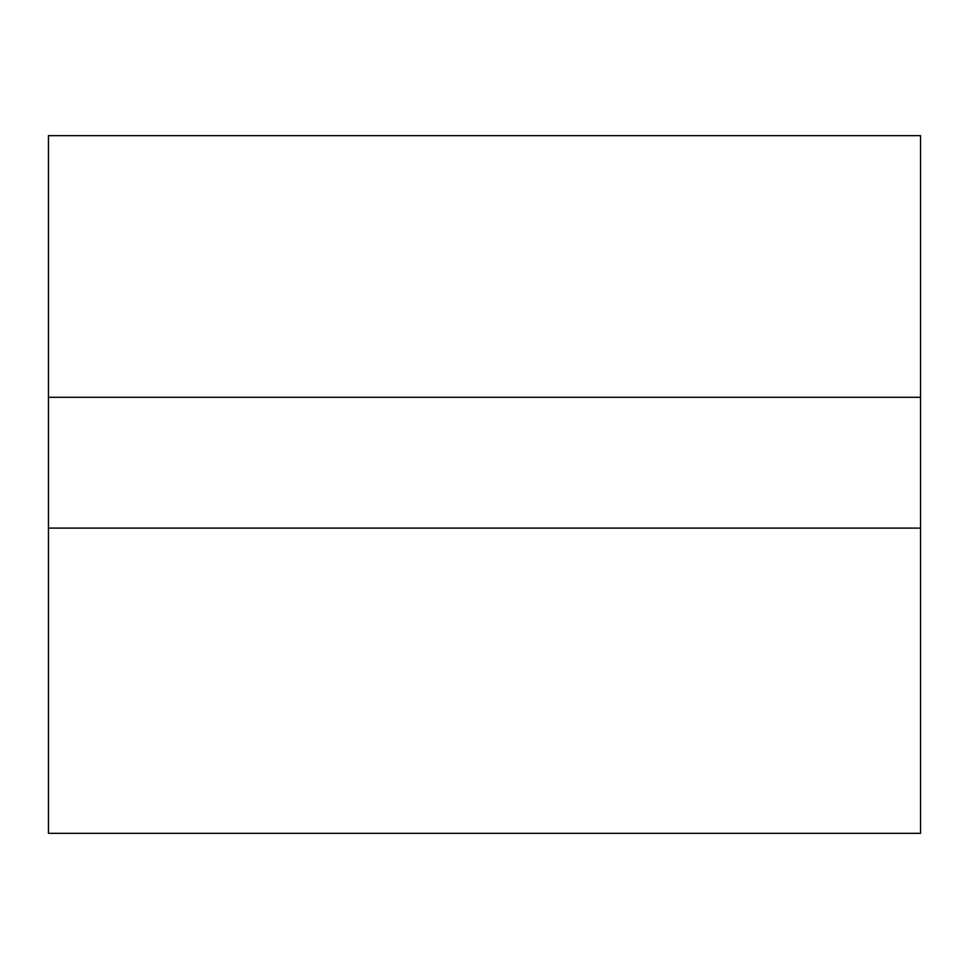 <?xml version="1.0" encoding="UTF-8"?>
<svg xmlns="http://www.w3.org/2000/svg" width="969" height="969" viewBox="0 0 969 969"><rect width="100%" height="100%" fill="white"/><g stroke="black" fill="none" stroke-linecap="round" stroke-linejoin="round"><path stroke-width="1.45" d="M920.55 397.29L920.55 833.34L48.45 833.34L48.45 135.66L920.55 135.66L920.55 397.29L48.45 397.29M920.55 528.105L48.45 528.105"/></g></svg>
